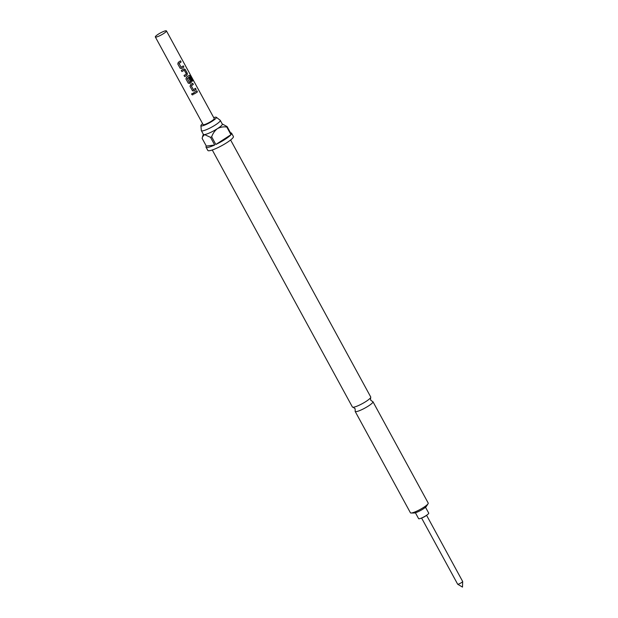 <?xml version="1.0" encoding="UTF-8"?>
<svg xmlns="http://www.w3.org/2000/svg" width="618" height="618" viewBox="0 0 618 618"><rect width="100%" height="100%" fill="white"/><g stroke="black" fill="none" stroke-linecap="round" stroke-linejoin="round"><path stroke-width="0.93" d="M191.781 93.72L191.789 94.469C192.762 95.164 193.233 94.925 193.202 93.751M193.21 93.774C192.221 93.109 191.742 93.349 191.765 94.508C192.746 95.195 193.225 94.948 193.21 93.774L193.272 93.913M191.75 93.766L191.789 94.469M230.607 139.985L370.746 397.019A10.444 1.777 151.4 0 1 370.584 397.714A10.444 1.777 151.4 0 1 366.034 401.445A10.444 1.777 151.4 0 1 353.079 407.254A10.444 1.777 151.4 0 1 352.407 407.015L212.268 149.989M179.985 68.034L181.599 68.498A6.203 1.058 -28.6 0 0 182.325 68.05A6.203 1.058 -28.6 0 0 183.785 67.022L183.175 65.902M180 68.05L181.646 68.505A6.327 1.081 -28.6 0 0 182.38 68.042A6.327 1.081 -28.6 0 0 183.87 66.999L183.245 65.848A6.327 1.081 -28.6 0 1 181.754 66.891A6.327 1.081 -28.6 0 1 181.159 67.262L179.004 63.391A6.203 1.058 -28.6 0 0 179.591 63.028A6.203 1.058 -28.6 0 0 181.051 62.001L180.502 60.827A6.327 1.081 -28.6 0 1 179.011 61.87A6.327 1.081 -28.6 0 1 178.278 62.333L177.806 64.017L180.186 68.297M184.651 76.578A6.203 1.058 -28.6 0 0 186.404 75.527A6.203 1.058 -28.6 0 0 187.076 75.072L187.362 73.403L185.168 69.37L183.785 68.884A6.327 1.081 -28.6 0 1 183.09 69.347A6.327 1.081 -28.6 0 1 181.298 70.421L181.924 71.572A6.203 1.058 -28.6 0 0 183.662 70.506A6.203 1.058 -28.6 0 0 184.218 70.135L186.397 73.99A6.327 1.081 -28.6 0 1 185.825 74.369A6.327 1.081 -28.6 0 1 184.033 75.442L184.666 76.593A6.327 1.081 -28.6 0 0 186.458 75.52A6.327 1.081 -28.6 0 0 187.146 75.056M188.135 82.982L189.757 83.453A6.203 1.058 -28.6 0 0 190.475 82.997A6.203 1.058 -28.6 0 0 191.155 82.549L191.356 80.904L189.571 77.629M188.158 82.997L189.796 83.453A6.327 1.081 -28.6 0 0 190.529 82.997A6.327 1.081 -28.6 0 0 191.225 82.534L191.433 80.873L189.641 77.582A6.327 1.081 -28.6 0 1 188.776 78.2L190.537 81.591A6.327 1.081 -28.6 0 1 189.973 81.97A6.327 1.081 -28.6 0 1 189.378 82.341L187.231 78.471A6.203 1.058 -28.6 0 0 187.81 78.107A6.203 1.058 -28.6 0 0 189.749 76.686L192.414 81.244A6.327 1.081 -28.6 0 0 192.924 80.742L190.29 75.914L189.232 75.303A6.327 1.081 -28.6 0 1 187.169 76.825A6.327 1.081 -28.6 0 1 186.427 77.281L185.956 78.973L188.335 83.252M192.213 90.46L193.828 90.931A6.203 1.058 -28.6 0 0 194.554 90.475A6.203 1.058 -28.6 0 0 196.014 89.456L195.404 88.328M192.229 90.475L193.867 90.931A6.327 1.081 -28.6 0 0 194.608 90.467A6.327 1.081 -28.6 0 0 196.099 89.425L195.473 88.274A6.327 1.081 -28.6 0 1 193.982 89.316A6.327 1.081 -28.6 0 1 193.388 89.695L191.232 85.817A6.203 1.058 -28.6 0 0 191.812 85.454A6.203 1.058 -28.6 0 0 193.279 84.434L192.731 83.252A6.327 1.081 -28.6 0 1 191.24 84.295A6.327 1.081 -28.6 0 1 190.506 84.759L190.035 86.45L192.646 90.916M194.145 93.982A6.203 1.058 -28.6 0 0 195.891 92.932A6.203 1.058 -28.6 0 0 197.351 91.904L196.81 90.73A6.327 1.081 -28.6 0 1 195.319 91.773A6.327 1.081 -28.6 0 1 193.527 92.855L194.152 93.998A6.327 1.081 -28.6 0 0 195.945 92.924A6.327 1.081 -28.6 0 0 197.436 91.881M421.576 518.015L457.66 584.195A2.851 0.487 -28.6 0 0 457.691 584.234A2.851 0.487 -28.6 0 0 461.376 582.674A2.851 0.487 -28.6 0 0 462.673 581.515A2.851 0.487 -28.6 0 0 462.658 581.468L426.575 515.288M422.017 517.814A2.851 0.487 -28.6 0 0 425.184 516.293A2.851 0.487 -28.6 0 0 426.173 515.551M415.396 512.762L418.61 518.656A5.763 0.981 -28.6 0 0 426.126 515.582A5.763 0.981 -28.6 0 0 428.722 513.141L425.508 507.254M155.327 36.964L203.106 124.589A6.327 1.081 -28.6 0 0 211.371 121.213A6.327 1.081 -28.6 0 0 214.222 118.532L166.443 30.9A6.327 1.081 -28.6 0 0 158.185 34.276A6.327 1.081 -28.6 0 0 155.327 36.964A6.327 1.081 -28.6 0 0 163.592 33.581A6.327 1.081 -28.6 0 0 166.443 30.9M181.159 67.262L179.05 63.391A6.327 1.081 -28.6 0 0 179.645 63.021A6.327 1.081 -28.6 0 0 181.128 61.978M189.378 82.341L187.269 78.471A6.327 1.081 -28.6 0 0 187.864 78.1A6.327 1.081 -28.6 0 0 189.85 76.647M193.388 89.695L191.279 85.817A6.327 1.081 -28.6 0 0 191.866 85.446A6.327 1.081 -28.6 0 0 193.357 84.403M181.924 71.572A6.327 1.081 -28.6 0 0 183.716 70.498A6.327 1.081 -28.6 0 0 184.288 70.12M202.611 123.677A8.799 1.499 -28.6 0 0 200.912 125.663A8.799 1.499 -28.6 0 0 212.422 121.074A8.799 1.499 -28.6 0 0 216.315 117.266A8.799 1.499 -28.6 0 0 213.728 117.621M200.912 125.663L201.337 130.545A10.761 1.831 -28.6 0 0 201.375 130.676A10.761 1.831 -28.6 0 0 215.419 124.929A10.761 1.831 -28.6 0 0 220.278 120.371A10.761 1.831 -28.6 0 0 220.186 120.263L216.315 117.266M353.079 407.254L355.087 408.629L355.219 410.947A10.127 1.723 -28.6 0 0 355.172 411.426A10.127 1.723 -28.6 0 0 368.39 406.018A10.127 1.723 -28.6 0 0 372.955 401.731A10.127 1.723 -28.6 0 0 372.53 401.515L370.653 400.147L370.584 397.714M206.033 147.154L207.826 150.437A14.562 2.48 -28.6 0 0 226.829 142.665A14.562 2.48 -28.6 0 0 233.395 136.501L231.603 133.21A14.562 2.48 151.4 0 1 231.31 134.276L227.13 126.613A14.562 2.48 151.4 0 1 226.798 127.03L230.977 134.701A14.562 2.48 151.4 0 1 225.037 139.382A14.562 2.48 151.4 0 1 215.844 144.481L211.665 136.81A14.562 2.48 151.4 0 1 210.522 137.335L214.701 145.006A14.562 2.48 151.4 0 1 206.033 147.154A14.562 2.48 151.4 0 1 206.327 146.087L202.148 138.417L202.511 136.856L204.543 134.593A10.761 1.831 -28.6 0 0 217.443 128.637A10.761 1.831 -28.6 0 0 222.295 124.079L220.278 120.371M230.545 132.885A14.562 2.48 151.4 0 1 231.603 133.21M428.058 503.763L426.412 506.304A7.346 1.251 151.4 0 1 423.222 508.923A7.346 1.251 151.4 0 1 414.114 513.01L411.086 513.017A10.127 1.723 -28.6 0 0 423.647 507.378A10.127 1.723 -28.6 0 0 428.058 503.763A10.127 1.723 -28.6 0 0 428.22 503.091L372.955 401.731M355.172 411.426L410.429 512.785A10.127 1.723 -28.6 0 0 411.086 513.017M201.375 130.676L203.399 134.384A10.761 1.831 -28.6 0 0 204.543 134.593L210.522 137.335M222.217 123.94L227.13 126.613M214.701 145.006L206.327 146.087M226.798 127.03C223.5 126.551 220.379 127.084 217.443 128.637C214.794 130.692 212.87 133.418 211.665 136.81M230.977 134.701L215.844 144.481M197.351 91.904L196.74 90.784M193.279 84.434L192.661 83.306M192.391 81.213A6.203 1.058 -28.6 0 0 192.824 80.788L192.924 80.742M192.824 80.788L190.29 75.914M190.189 75.96L189.139 75.342M187.076 75.072L187.362 73.403M187.277 73.426L185.168 69.37M185.083 69.401L183.716 68.899M181.051 62.001L180.433 60.881M457.691 584.234L462.488 587.1L462.673 581.515M203.322 134.237L202.549 136.725"/></g></svg>
